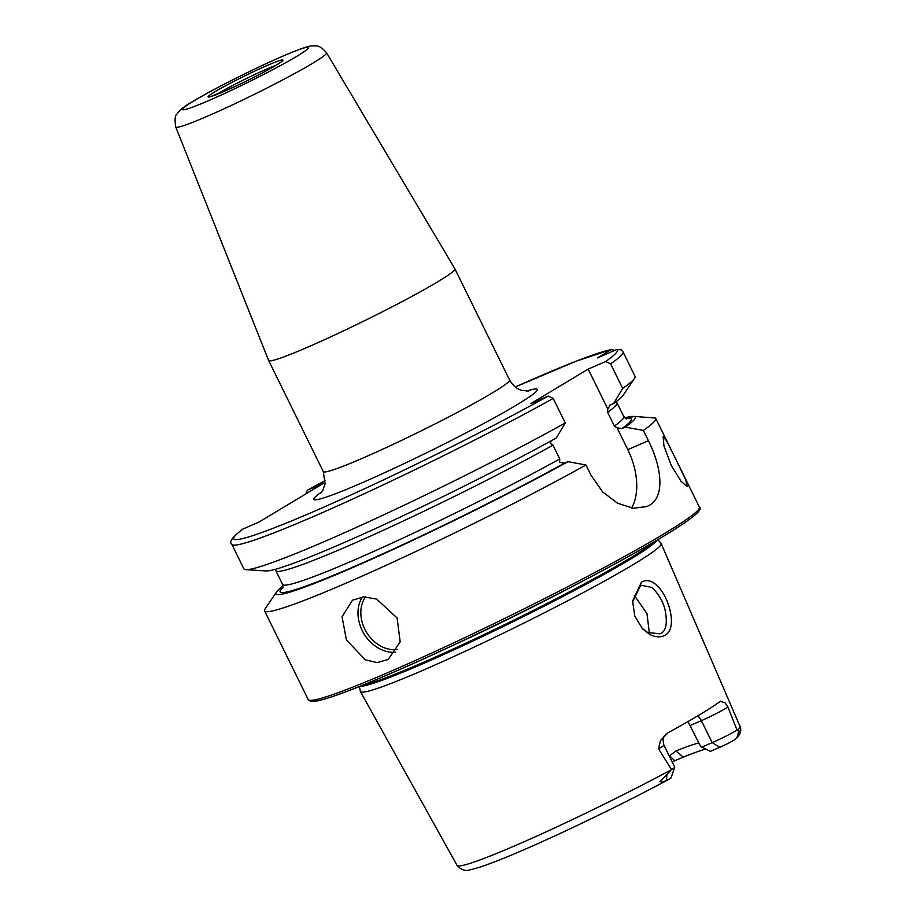 <?xml version="1.0" encoding="UTF-8"?>
<svg xmlns="http://www.w3.org/2000/svg" width="916" height="916" viewBox="0 0 916 916"><rect width="100%" height="100%" fill="white"/><g stroke="black" fill="none" stroke-linecap="round" stroke-linejoin="round"><path stroke-width="1.37" d="M654.826 583.721C668.795 593.946 678.39 628.616 665.016 635.189C660.676 637.628 655.57 637.364 649.696 634.41L642.402 628.697L634.765 615.999L632.59 601.136L641.498 582.107C645.723 579.736 650.165 580.275 654.826 583.721M641.933 628.181L647.601 632.464L659.989 633.838L661.112 633.254C666.081 630.7 667.478 623.281 665.291 610.972C663.55 602.396 659.108 594.553 651.952 587.465L641.486 585.29L640.387 585.851L632.567 602.018M675.871 459.328L685.786 480.03L687.183 486.591L681 481.255L671.302 465.5L663.963 446.023L663.138 436.714L666.653 441.008L675.871 459.328M326.554 52.785C318.413 43.556 316.18 46.521 312.837 45.8C309.814 45.983 306.768 46.464 292.628 52.04C266.43 62.494 215.157 87.856 193.024 101.332C184.814 105.901 179.444 110.16 176.914 114.122C175.002 115.233 174.613 119.527 175.746 126.992A84.043 5.381 153.8 0 0 229.252 106.382A84.043 5.381 153.8 0 0 312.745 63.227A84.043 5.381 153.8 0 0 326.554 52.785L454.886 268.823A103.806 6.652 153.8 0 1 454.897 268.857A103.806 6.652 153.8 0 1 437.825 281.727A103.806 6.652 153.8 0 1 334.924 334.913A103.806 6.652 153.8 0 1 268.628 360.515A103.806 6.652 153.8 0 1 268.617 360.48L323.302 471.625A103.806 6.652 153.8 0 0 389.598 446.023A103.806 6.652 153.8 0 0 492.499 392.838A103.806 6.652 153.8 0 0 509.571 379.968C514.655 388.819 521.112 390.193 522.109 390.434L528.429 390.995M397.12 617.991L400.166 641.91L388.189 659.474L377.14 662.612L365.324 659.818L346.408 639.963L342.069 616.812L352.5 600.186L363.789 596.888L376.59 599.064L397.12 617.991M720.56 701.129L720.297 701.301A159.35 10.202 153.8 0 1 700.145 714.446A159.35 10.202 153.8 0 1 667.982 732.789L660.459 740.529L658.535 748.841L671.531 769.577L660.092 781.462C661.535 782.436 663.676 782.058 666.516 780.306L669.161 779.173M719.816 747.284L712.19 742.647A19.934 1.271 -26.2 0 0 737.059 730.132L738.823 731.277C741.033 729.766 738.651 737.369 736.578 738.136L733.51 740.494A11.977 0.767 -26.2 0 1 719.816 747.284L710.358 751.383L700.625 746.517L687.985 721.579M720.297 701.301L725.117 702.858L727.922 707.083L737.059 730.132M657.814 539.684L661.089 543.417A167.605 10.74 153.8 0 1 661.203 543.6A167.605 10.74 153.8 0 1 633.62 564.348A167.605 10.74 153.8 0 1 467.698 650.131A167.605 10.74 153.8 0 1 360.435 691.603A167.605 10.74 153.8 0 1 360.354 691.397L359.393 686.519M565.275 422.963A217.985 13.958 153.8 0 1 369.663 521.341A217.985 13.958 153.8 0 1 245.797 569.66L266.098 570.943A200.215 12.824 153.8 0 0 377.907 527.444A200.215 12.824 153.8 0 0 556.298 437.985L565.275 422.963L553.207 398.437L548.226 396.078L530.753 403.647L588.164 369.102L605.636 361.522L610.617 363.881A217.985 13.958 153.8 0 0 622.995 351.858L635.063 376.384A217.985 13.958 153.8 0 1 634.536 378.377L623.166 395.243A200.215 12.824 153.8 0 1 613.709 403.429L610.228 404.941L607.777 408.971L607.617 412.326L614.384 426.077L617.029 427.749L621.872 428.608L625.353 427.108A200.215 12.824 153.8 0 0 633.62 416.356L655.421 418.051A217.985 13.958 153.8 0 1 655.753 418.417A217.985 13.958 153.8 0 1 643.364 430.44L648.425 440.71C661.741 467.183 665.211 496.552 649.352 505.288L646.936 506.525L633.3 508.277L617.602 503.262L602.625 491.881L591.015 475.267L585.954 464.996A217.985 13.958 153.8 0 1 380.277 567.966A217.985 13.958 153.8 0 1 264.575 610.903A217.985 13.958 153.8 0 1 265.102 608.911L276.483 592.045A200.215 12.824 153.8 0 1 283.067 585.977M737.105 730.167L737.117 730.178A157.632 10.099 153.8 0 0 739.945 726.205L661.203 543.6M658.535 748.841A19.934 1.271 153.8 0 0 663.917 745.155L674.737 767.15A19.934 1.271 153.8 0 1 674.737 767.242L671.096 777.844A11.977 0.767 153.8 0 1 670.123 778.646M739.945 726.205C741.697 730.086 740.632 734.002 736.773 737.941L738.823 731.277M672.126 761.849A121.633 7.786 153.8 0 1 674.771 760.727L683.302 757.108A122.836 7.866 153.8 0 1 705.595 749.116M674.771 760.727L669.573 755.815L675.893 750.983A117.637 7.534 153.8 0 1 698.862 742.922M614.899 350.347L611.212 349.626L597.472 357.893L616.892 349.477A213.829 13.694 153.8 0 1 605.636 361.522M553.207 398.437A217.985 13.958 153.8 0 1 347.519 501.407A217.985 13.958 153.8 0 1 231.828 544.344C228.679 542.135 232.355 537.051 242.843 529.093L259.411 521.834L324.001 482.961L307.73 490.026L306.23 492.132M624.723 417.856A200.215 12.824 153.8 0 1 631.834 416.402L628.983 418.36A195.669 12.538 153.8 0 1 621.872 428.608M633.219 416.528L631.834 416.402M622.995 351.858L621.254 349.878L616.892 349.477M634.536 378.377A217.985 13.958 153.8 0 1 622.685 388.407L613.709 403.429M610.617 363.881L622.685 388.407M245.797 569.66A217.985 13.958 153.8 0 1 243.896 568.87L231.828 544.344M585.954 464.996L567.943 461.664L564.462 463.164L559.607 462.305L559.768 458.95L553.001 445.187L550.367 443.516L551.226 440.779M610.228 404.941L609.506 405.353M633.62 416.356L628.983 418.36M567.943 461.664A200.215 12.824 153.8 0 1 371.381 559.344A200.215 12.824 153.8 0 1 276.483 592.045M625.353 427.108L643.364 430.44M649.49 634.216L646.971 613.594L634.319 595.389M617.029 427.749L627.803 449.653A55.361 33.32 -113.4 0 1 631.571 508.048M588.164 369.102L607.777 408.971M727.922 707.083A19.934 1.271 -26.2 0 1 726.296 708.102A19.934 1.271 -26.2 0 1 701.358 720.652L712.19 742.647L701.564 747.25M674.737 767.242A19.934 1.271 153.8 0 1 671.531 769.577M216.542 94.554A38.369 2.462 153.8 0 1 218.684 93.237A38.369 2.462 153.8 0 1 275.968 65.322M526.677 391.098A124.565 7.981 153.8 0 1 516.864 404.838A124.565 7.981 153.8 0 1 372.251 478.301A124.565 7.981 153.8 0 1 321.688 491.961M194.066 100.794A70.246 4.5 153.8 0 1 281.968 56.563A70.246 4.5 153.8 0 1 297.024 56.185A70.246 4.5 153.8 0 1 209.111 100.416A70.246 4.5 153.8 0 1 194.066 100.794M214.928 91.76A41.77 2.679 153.8 0 1 267.209 65.46A41.77 2.679 153.8 0 1 276.151 65.231A41.77 2.679 153.8 0 1 223.882 91.531A41.77 2.679 153.8 0 1 214.928 91.76M365.518 596.866A32.529 25.888 -121 0 0 364.797 629.143A32.529 25.888 -121 0 0 397.395 649.501M395.746 652.238A34.602 27.549 59 0 1 362.198 630.46A34.602 27.549 59 0 1 362.37 597.003M666.516 780.306L666.882 774.581M656.921 540.211A166.014 10.637 153.8 0 1 629.842 559.55A166.014 10.637 153.8 0 1 472.129 641.406A166.014 10.637 153.8 0 1 360.354 686.141M653.921 541.974A165.876 10.626 153.8 0 1 629.269 558.634A165.876 10.626 153.8 0 1 480.923 636.059A165.876 10.626 153.8 0 1 363.583 684.836M573.118 586.103A165.876 10.626 153.8 0 1 447.844 647.749M678.767 465.202L699.377 507.075A217.985 13.958 153.8 0 1 663.528 534.108A217.985 13.958 153.8 0 1 447.432 645.803A217.985 13.958 153.8 0 1 308.2 699.561L264.575 610.903M671.428 769.703A157.632 10.099 153.8 0 1 457.061 865.402L360.435 691.603M307.982 489.9A213.829 13.694 153.8 0 1 325.375 480.431L307.73 490.026M515.284 386.987A213.829 13.694 153.8 0 1 611.212 349.626M625.926 418.692A195.669 12.538 153.8 0 1 628.559 418.372M548.226 396.078A213.829 13.694 153.8 0 1 317.36 509.972A213.829 13.694 153.8 0 1 243.393 528.772M553.001 445.187A190.127 12.183 153.8 0 1 374.907 534.108A190.127 12.183 153.8 0 1 275.842 570.714L282.609 584.465L282.701 588.232M616.582 401.311L617.029 402.822A190.127 12.183 153.8 0 1 607.617 412.326M617.029 402.822L623.796 416.585A190.127 12.183 153.8 0 1 614.384 426.077M559.768 458.95A190.127 12.183 153.8 0 1 381.674 547.86A190.127 12.183 153.8 0 1 282.609 584.465M564.462 463.164A195.669 12.538 153.8 0 1 364.763 561.92A195.669 12.538 153.8 0 1 282.998 587.431M662.921 536.616A215.901 13.832 153.8 0 1 447.913 647.704A215.901 13.832 153.8 0 1 310.925 700.362M648.425 440.71L627.803 449.653M690.263 725.461L701.358 720.652A9.687 5.828 66.6 0 0 697.649 715.934M683.302 757.108L675.893 750.983M320.531 493.289L322.856 490.186L325.111 483.808L323.302 471.625M454.897 268.857L509.571 379.968M281.487 61.75L275.899 65.357C264.621 71.998 250.286 79.371 232.87 87.489L210.348 96.752M699.377 507.075C703.637 509.468 691.546 519.28 663.07 536.536C604.812 571.985 473.457 638.005 390.468 673.558C354.71 688.969 330.447 698.061 317.68 700.855L310.719 701.358L308.2 699.561M655.753 418.417L673.02 453.535M669.676 778.909C616.651 807.431 542.753 842.697 501.853 858.979C487.049 864.933 476.526 868.517 470.274 869.731C465.614 871.46 461.217 870.017 457.061 865.402M612.048 349.305L575.969 361.248L515.273 386.976M274.914 569.431L275.842 570.714M623.796 416.585L626.727 418.944M663.917 745.155C661.57 734.689 665.096 736.624 665.737 734.3L665.737 734.3M175.746 126.992L268.617 360.48"/></g></svg>
